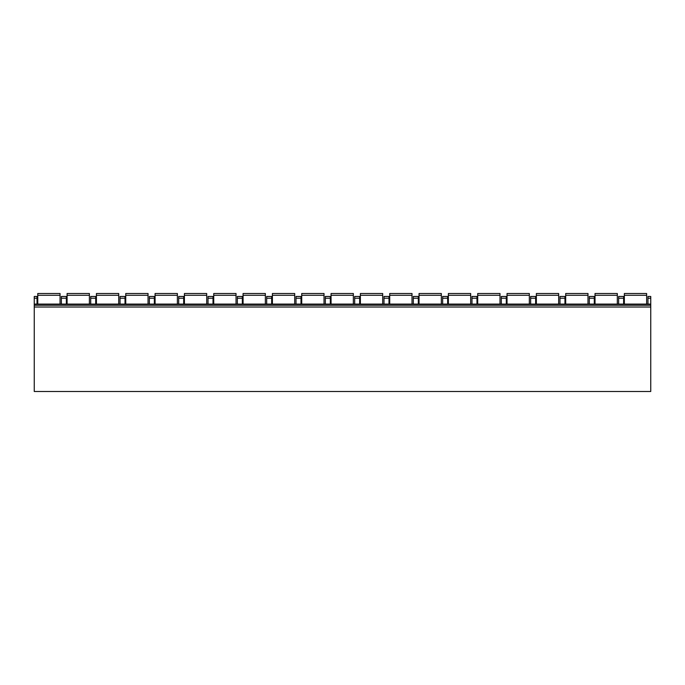 <?xml version="1.0" encoding="UTF-8"?>
<svg xmlns="http://www.w3.org/2000/svg" width="685" height="685" viewBox="0 0 685 685"><rect width="100%" height="100%" fill="white"/><g stroke="black" fill="none" stroke-linecap="round" stroke-linejoin="round"><path stroke-width="1.03" d="M34.25 298.215L37.033 298.215L37.033 296.459L34.25 296.459L34.25 391.486L650.75 391.486L650.75 296.459L647.967 296.459L647.967 304.08M37.033 298.215L37.033 304.08M61.376 304.08L61.376 296.459L66.368 296.459L66.368 304.08M90.711 304.08L90.711 296.459L95.695 296.459L95.695 304.08M120.038 304.08L120.038 296.459L125.021 296.459L125.021 304.08M149.364 304.08L149.364 296.459L154.356 296.459L154.356 304.08M178.699 304.08L178.699 296.459L183.683 296.459L183.683 304.08M208.026 304.08L208.026 296.459L213.009 296.459L213.009 304.08M237.352 304.08L237.352 296.459L242.344 296.459L242.344 304.08M266.688 304.08L266.688 296.459L271.671 296.459L271.671 304.08M296.014 304.08L296.014 296.459L300.998 296.459L300.998 304.08M325.341 304.08L325.341 296.459L330.324 296.459L330.324 304.08M354.676 304.08L354.676 296.459L359.659 296.459L359.659 304.08M384.002 304.08L384.002 296.459L388.986 296.459L388.986 304.08M413.329 304.08L413.329 296.459L418.312 296.459L418.312 304.08M442.656 304.08L442.656 296.459L447.647 296.459L447.647 304.08M471.991 304.08L471.991 296.459L476.974 296.459L476.974 304.08M501.317 304.08L501.317 296.459L506.301 296.459L506.301 304.08M530.644 304.08L530.644 296.459L535.636 296.459L535.636 304.08M559.979 304.08L559.979 296.459L564.962 296.459L564.962 304.08M589.305 304.08L589.305 296.459L594.289 296.459L594.289 304.08M618.632 304.08L618.632 296.459L623.624 296.459L623.624 304.08M34.25 305.253L650.75 305.253M37.769 304.08L37.769 293.514L60.057 293.514L60.057 304.08M67.096 304.08L67.096 293.514L89.392 293.514L89.392 304.08M96.431 304.08L96.431 293.514L118.719 293.514L118.719 304.08M125.757 304.08L125.757 293.514L148.046 293.514L148.046 304.08M155.084 304.08L155.084 293.514L177.381 293.514L177.381 304.08M184.419 304.08L184.419 293.514L206.707 293.514L206.707 304.08M213.746 304.08L213.746 293.514L236.034 293.514L236.034 304.08M243.072 304.08L243.072 293.514L265.36 293.514L265.36 304.08M272.407 304.08L272.407 293.514L294.696 293.514L294.696 304.08M301.734 304.08L301.734 293.514L324.022 293.514L324.022 304.08M331.06 304.08L331.06 293.514L353.349 293.514L353.349 304.08M360.387 304.08L360.387 293.514L382.684 293.514L382.684 304.08M389.722 304.08L389.722 293.514L412.01 293.514L412.01 304.08M419.049 304.08L419.049 293.514L441.337 293.514L441.337 304.08M448.375 304.08L448.375 293.514L470.672 293.514L470.672 304.08M477.71 304.08L477.71 293.514L499.999 293.514L499.999 304.08M507.037 304.08L507.037 293.514L529.325 293.514L529.325 304.08M536.364 304.08L536.364 293.514L558.66 293.514L558.66 304.08M565.699 304.08L565.699 293.514L587.987 293.514L587.987 304.08M595.025 304.08L595.025 293.514L617.313 293.514L617.313 304.08M624.352 304.08L624.352 293.514L646.64 293.514L646.64 304.08M61.376 298.215L66.368 298.215M90.711 298.215L95.695 298.215M120.038 298.215L125.021 298.215M149.364 298.215L154.356 298.215M178.699 298.215L183.683 298.215M208.026 298.215L213.009 298.215M237.352 298.215L242.344 298.215M266.688 298.215L271.671 298.215M296.014 298.215L300.998 298.215M325.341 298.215L330.324 298.215M354.676 298.215L359.659 298.215M384.002 298.215L388.986 298.215M413.329 298.215L418.312 298.215M442.656 298.215L447.647 298.215M471.991 298.215L476.974 298.215M501.317 298.215L506.301 298.215M530.644 298.215L535.636 298.215M559.979 298.215L564.962 298.215M589.305 298.215L594.289 298.215M647.967 298.215L650.75 298.215M618.632 298.215L623.624 298.215M34.25 307.017L650.75 307.017M37.769 295.278L60.057 295.278M67.096 295.278L89.392 295.278M96.431 295.278L118.719 295.278M125.757 295.278L148.046 295.278M155.084 295.278L177.381 295.278M184.419 295.278L206.707 295.278M213.746 295.278L236.034 295.278M243.072 295.278L265.36 295.278M272.407 295.278L294.696 295.278M301.734 295.278L324.022 295.278M331.06 295.278L353.349 295.278M360.387 295.278L382.684 295.278M389.722 295.278L412.01 295.278M419.049 295.278L441.337 295.278M448.375 295.278L470.672 295.278M477.71 295.278L499.999 295.278M507.037 295.278L529.325 295.278M536.364 295.278L558.66 295.278M565.699 295.278L587.987 295.278M595.025 295.278L617.313 295.278M624.352 295.278L646.64 295.278M34.25 304.08L650.75 304.08"/></g></svg>
